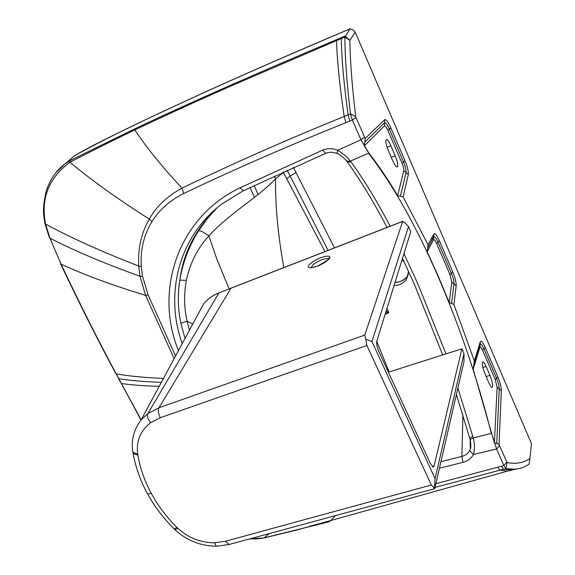 <?xml version="1.0" encoding="UTF-8"?>
<svg xmlns="http://www.w3.org/2000/svg" width="575" height="575" viewBox="0 0 575 575"><rect width="100%" height="100%" fill="white"/><g stroke="black" fill="none" stroke-linecap="round" stroke-linejoin="round"><path stroke-width="0.86" d="M404.06 261.675L401.961 260.001M408.617 271.501L406.554 279.04C403.643 283.252 399.474 285.401 394.055 285.495M189.448 330.345L187.134 321.231C184.079 308.107 183.813 294.479 186.322 280.341C190.196 262.775 197.707 247.954 208.854 235.879C221.188 222.058 241.177 207.704 254.445 197.347L258.038 194.558C265.118 188.808 270.954 183.583 275.547 178.89C275.195 205.275 277.955 234.844 283.82 267.591M185.064 338.51L180.852 323.222C177.883 309.357 177.538 295.004 179.824 280.147C182.814 262.344 189.11 245.841 198.713 230.654C200.582 230.589 203.96 232.336 208.854 235.879L216.782 258.915L229.138 288.873M180.852 323.222L187.134 321.231L192.826 324.027M286.781 178.775L324.976 251.577M287.141 170.193L290.159 176.036L286.781 178.768L283.137 172.004M274.368 176.029L275.54 178.89L283.331 172.536M254.193 185.502L258.038 194.558M198.713 230.654L206.935 219.118L216.955 207.906M293.322 167.411L295.996 172.522L290.159 176.036L328.066 250.377M186.322 280.341L179.824 280.147C183.159 253.625 195.169 229.863 215.833 208.869M243.563 190.598L221.864 203.952C178.315 236.929 164.493 294.486 182.225 343.807M441.162 461.617L461.89 456.392L462.897 414.985M386.141 311.01L388.837 312.735L385.099 314.367M325.572 153.367L322.618 150.161L240.019 187.831C177.697 217.58 153.963 290.691 178.487 350.772M345.467 159.721L346.739 161.115L350.376 161.129L368.51 153.166C393.12 185.092 416.357 226.313 438.229 276.841C459.957 327.161 477.66 379.356 491.338 433.428L473.225 437.913L470.106 439.566L470.321 448.996L469.667 450.628C468.05 453.546 465.455 455.472 461.89 456.392L463.012 462.336L439.667 468.158M385.696 312.448L388.837 312.735L386.925 308.502M435.297 487.312L505.986 468.589L507.078 462.58L499.035 444.446L494.428 442.721L497.145 387.277L495.219 379.622L482.598 350.319C481.275 347.422 480.384 346.416 479.917 347.307L480.29 341.838L474.346 361.007L453.919 304.498L449.197 302.493L438.438 276.647L427.168 251.757L428.037 244.742L403.068 196.866L397.627 195.665C388.017 179.429 378.35 165.133 368.632 152.778L360.978 139.804L352.331 120.089L345.927 122.662C287.457 146.158 233.4 169.769 183.756 193.495C169.898 200.402 159.297 209.767 151.965 221.598C143.879 234.765 140.314 249.751 141.278 266.548L142.557 276.417L148.142 294.997L175.619 356.105M336.914 153.446L337.762 150.233L360.978 139.804L364.6 137.173L355.997 117.508L352.331 120.089L350.484 113.929L344.209 116.459C285.516 140.278 231.452 164.17 182.016 188.147L183.756 193.495M346.071 160.375L347.271 161.884L351.138 162.085L350.376 161.129C347.846 157.694 343.642 154.057 337.762 150.233C332.594 148.185 327.549 148.163 322.618 150.161M387.054 227.42C373.692 201.94 360.432 180.097 347.271 161.884L346.739 161.115C346.049 159.678 338.574 153.46 336.799 153.396C332.781 151.901 329.022 151.901 325.515 153.396L243.383 190.713L240.019 187.831M519.505 468.445L511.57 469.926L514.187 469.164L505.986 468.589L503.88 465.549L496.62 449.003L491.618 433.449L494.428 442.721M469.667 450.628L473.419 454.502C471.248 458.426 467.777 461.042 463.012 462.336M499.538 445.639L496.62 449.003L473.419 454.502C474.857 449.061 474.792 443.533 473.225 437.913L457.923 388.132M469.84 438.524L469.725 438.107L472.801 436.26M507.078 462.58L508.825 462.875C516.709 464.082 523.739 462.638 529.906 458.541L531.451 443.648L355.213 32.2L349.859 40.358L344.835 37.023L233.587 84.87C199.453 99.87 166.52 114.899 134.787 129.957C146.567 147.624 162.315 167.023 182.016 188.147C167.037 196.355 156.141 206.669 149.327 219.104C141.357 232.774 137.806 248.429 138.69 266.053L139.969 276.237L145.633 295.413L174.189 358.771M445.97 353.877L417.924 284.036L403.938 253.632M351.138 162.085C364.126 180.025 377.128 201.401 390.159 226.212M390.856 145.763L395.176 155.76C397.627 161.97 398.31 165.708 397.21 166.98C396.11 166.973 394.63 164.917 392.768 160.806L388.391 150.686C385.926 144.469 385.243 140.724 386.335 139.466C387.464 139.481 388.973 141.579 390.856 145.763L387.09 147.272M506.762 462.149L503.88 465.549L436.137 483.625M488.879 382.835C490.209 385.825 491.28 387.342 492.092 387.399C493.213 385.976 492.502 381.965 489.965 375.36L486.127 366.455C484.775 363.407 483.683 361.862 482.849 361.804C481.728 363.206 482.439 367.217 484.984 373.843L488.879 382.835M368.632 152.778L364.262 145.906L365.211 138.532L364.6 137.173M345.927 122.662L344.209 116.459C339.803 87.091 337.238 61.784 336.497 40.545L336.698 39.596C265.197 69.827 199.309 98.303 135.305 128.592L134.787 129.957C113.843 139.919 92.244 150.686 69.985 162.265C48.882 177.603 40.717 198.102 45.483 223.776L49.96 238.172L61.036 264.105C78.983 302.155 97.383 338.754 116.229 373.901L141.134 419.836M355.213 32.2L352.993 29.799L350.125 28.793L344.835 37.023C345.043 57.126 346.703 80.895 349.823 108.33L350.484 113.929L355.731 116.581L355.997 117.508M349.859 40.358C350.175 60.476 351.907 84.015 355.055 110.989L355.731 116.581M249.967 538.832L263.939 537.92L328.95 521.841L330.992 520.389L335.326 515.653M514.187 469.164C519.901 468.855 524.874 467.173 529.108 464.118L529.942 458.469M491.618 433.449L473.196 369.172L474.346 361.007M135.305 128.592L70.66 160.267L64.989 163.925L55.437 173.161M309.882 526.154L329.64 521.072M529.906 458.541L529.108 464.118M349.916 28.944C297.174 51.304 254.164 69.927 206.748 91.332C159.864 112.887 118.263 131.732 74.534 155.667L68.583 160.813M431.351 485.034L366.879 345.503L160.224 417.723L150.628 422.675C140.386 430.668 136.074 441.133 137.705 454.092L137.871 455.141C140.199 468.424 144.699 481.239 151.383 493.58C158.103 505.907 166.613 517.184 176.913 527.433L177.747 528.238C188.205 537.848 200.452 542.699 214.504 542.793L225.486 541.24L431.351 485.034L434.52 488.297L435.059 478.644L463.996 353.589L463.989 361.538L434.736 488.657L229.547 544.381M197.124 316.006L203.528 304.024C207.582 299.101 212.7 295.413 218.888 292.948L231.143 288.089M402.658 221.425L404.333 222.245L408.516 226.564L371.96 341.536L365.714 339.25L364.773 335.074L402.658 221.425L230.97 288.233L158.995 407.754L147.883 413.569L141.234 419.721L203.528 304.024C207.611 299.043 212.772 295.313 219.01 292.826M310.823 267.928L313.202 264.522C319.506 260.123 324.609 258.182 328.505 258.692L328.72 258.843M434.52 488.297L434.736 488.657M435.059 478.644L371.96 341.536M366.879 345.503L365.714 339.25M463.996 353.589L461.905 348.802L434.067 466.081L432.342 466.562M408.516 226.564L410.751 231.682L376.769 341.219C376.316 343.692 377.02 347.127 378.889 351.533L430.237 463.249L433.277 467.044L434.067 466.081M388.391 372.212L461.905 348.802M395.032 282.347C400.48 282.303 404.671 280.162 407.603 275.928L408.365 274.577M249.945 187.543L254.445 197.347M295.996 172.522L334.478 247.882M389.131 371.975L376.747 341.306M142.557 276.417L139.969 276.237C104.348 263.415 74.34 250.729 49.96 238.172L61.036 264.105C83.871 274.699 112.067 285.135 145.633 295.413L148.142 294.997M45.483 223.776L44.893 223.438L45.547 224.085C70.833 237.777 101.876 251.771 138.69 266.053L141.278 266.548M70.66 160.267L69.985 162.265C91.245 180.054 117.688 199 149.327 219.104L151.965 221.598M349.887 40.236L345.014 36.088L341.399 37.612L341.212 38.554C341.744 59.879 344.037 85.33 348.091 114.892L349.808 121.102M395.176 155.76L391.259 157.32M517.292 468.862L507.668 471.047L499.998 470.242L497.749 467.245M507.668 471.047L511.57 469.926L503.707 469.222L501.465 466.217M486.162 376.567L489.965 375.36M482.871 367.504L486.127 366.455M163.595 378.443C145.453 377.689 129.67 376.187 116.243 373.93L118.809 378.745C131.064 380.607 145.288 381.807 161.482 382.346M428.037 244.742L433.873 233.996L433.723 236.9L427.606 248.242M449.197 302.493L451.813 282.117L449.945 274.527L452.726 271.817L439.422 240.868C436.842 235.168 434.995 232.875 433.873 233.996M365.211 138.532L384.668 119.672L384.438 125.839C385.192 125.515 386.328 127.003 387.83 130.309L401.997 163.199L403.506 161.985L389.368 129.131C387.241 124.43 385.631 122.302 384.553 122.755L364.715 142.241M403.068 196.866L408.322 174.627C408.674 171.659 407.567 167.045 405.008 160.77L390.907 127.959C388.154 121.864 386.069 119.097 384.668 119.672M401.997 163.199C403.391 166.613 403.988 169.122 403.787 170.725L397.627 195.665M364.262 145.906L384.438 125.839M118.263 378.221L121.375 383.539C132.408 385.049 145.058 385.983 159.325 386.35M249.744 538.897C257.6 539.113 259.634 538.574 264.083 537.927L269.251 533.6M452.726 271.817C455.156 277.783 456.306 282.454 456.176 285.818L453.919 304.498M480.29 341.838C481.153 340.235 482.799 342.103 485.221 347.437L497.785 376.683C500.099 382.368 501.285 387.068 501.35 390.784L499.035 444.446M479.917 347.307L473.196 369.172M116.229 373.901L115.697 373.412M115.683 373.391L115.906 373.808C97.082 338.704 78.674 302.112 60.691 264.033L60.533 263.695M44.864 223.28L49.407 237.698M350.074 28.815C300.021 49.946 252.317 70.732 206.971 91.173L149.263 117.918C119.672 132.315 95.012 143.779 74.534 155.667L64.989 163.925C61.065 166.8 51.642 174.376 46.187 191.188C41.781 211.025 43.837 214.748 44.893 223.438L44.792 222.928M341.399 37.612L336.698 39.596M439.422 240.868L438.006 242.183C436.008 237.784 434.585 236.023 433.723 236.9L433.564 239.797L427.168 251.757M449.945 274.527L436.583 243.498L438.006 242.183L451.339 273.168C453.215 277.775 454.099 281.376 453.991 283.971L456.176 285.818M390.907 127.959L387.83 130.309M405.008 160.77L403.506 161.985C405.483 166.829 406.331 170.394 406.058 172.68L400.358 196.255M408.322 174.627L403.787 170.725M436.583 243.498C435.174 240.408 434.168 239.171 433.564 239.797M497.145 387.277L499.251 389.031L496.728 443.648M495.219 379.622L496.505 378.149C498.295 382.54 499.208 386.17 499.251 389.031L501.35 390.784M121.39 383.568L140.976 420.023M507.703 471.047L296.944 529.992L264.335 537.884M474.461 362.854L480.103 344.576C480.765 343.325 482.037 344.756 483.906 348.874L496.505 378.149L497.785 376.683M482.598 350.319L485.221 347.437M451.562 303.492L453.991 283.971L451.813 282.117M150.628 422.675C147.768 419.118 146.848 416.077 147.883 413.569L218.888 292.948L231.092 288.111M364.773 335.074L158.995 407.754C157.845 410.306 158.254 413.633 160.224 417.723M311.14 263.07C301.645 270.552 317.695 268.317 327.096 260.698C336.425 253.173 320.282 255.659 311.14 263.07M225.486 541.24L229.109 544.496L216.868 546.192M214.504 542.793L216.308 546.207C200.409 545.948 186.674 540.486 175.088 529.812L174.685 529.424M137.705 454.092L132.911 452.353L132.674 450.735M137.871 455.141L133.134 453.582L132.854 452M151.383 493.58L147.538 493.81L146.992 492.797M176.913 527.433L174.167 528.921L173.736 528.497M177.747 528.238L175.088 529.812L174.167 528.921C163.451 518.305 154.574 506.604 147.538 493.81C140.501 480.959 135.7 467.547 133.134 453.582L132.911 452.353C130.928 440.421 133.702 429.547 141.234 419.721M433.672 236.986L433.183 235.268M433.262 235.118L433.967 236.332L433.298 235.046M432.781 236.016L433.385 237.525M395.082 282.188C400.02 282.354 404.196 280.269 407.603 275.928L406.554 279.04M456.442 394.615L470.106 439.566C470.968 444.101 471.04 447.242 470.321 448.996L470.429 441.248M402.478 258.34L414.424 284.445L442.714 354.912M231.136 288.097L402.752 221.31M328.505 258.692L328.835 257.967C330.718 258.189 326.995 260.863 317.659 265.988L311.334 267.792M432.961 238.302L431.178 238.956"/></g></svg>
